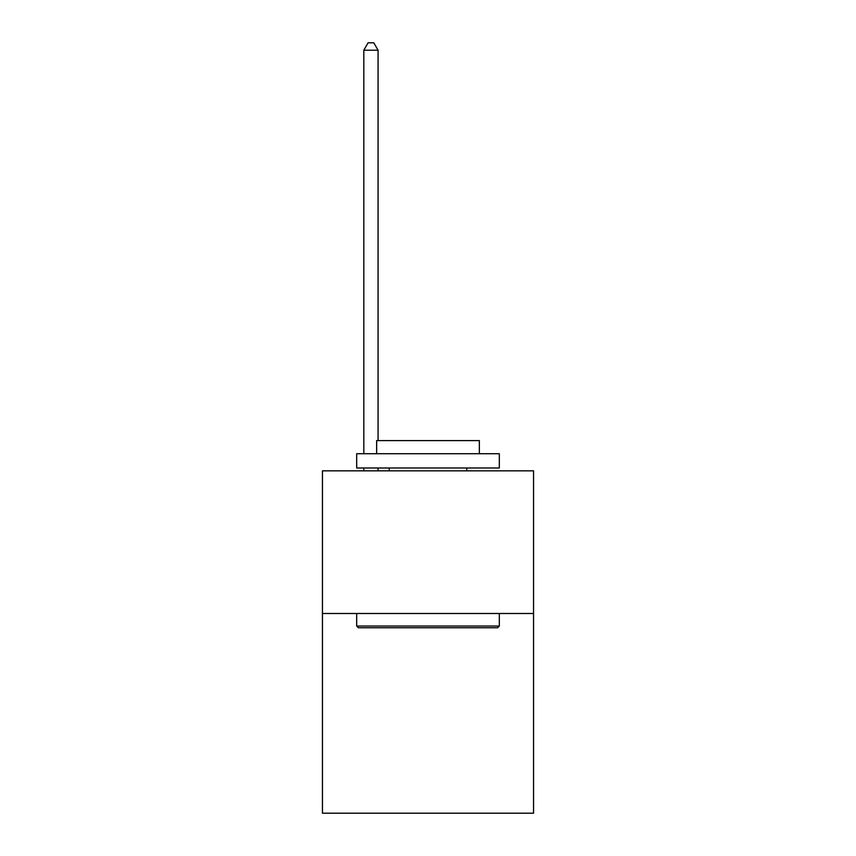 <?xml version="1.0" encoding="UTF-8"?>
<svg xmlns="http://www.w3.org/2000/svg" width="856" height="856" viewBox="0 0 856 856"><rect width="100%" height="100%" fill="white"/><g stroke="black" fill="none" stroke-linecap="round" stroke-linejoin="round"><path stroke-width="1.28" d="M533.556 613.495L533.556 813.2L322.445 813.2L322.445 470.854L533.556 470.854L533.556 613.495L322.445 613.495M358.386 627.758L356.674 626.046L499.326 626.046L497.614 627.758L358.386 627.758M499.326 453.734L499.326 467.997L356.674 467.997L356.674 453.734L499.326 453.734M376.651 453.734L376.651 440.605L479.349 440.605L479.349 453.734M499.326 613.495L499.326 626.046M356.674 613.495L356.674 626.046M466.798 467.997L466.798 470.854M389.202 467.997L389.202 470.854M378.074 470.854L378.074 467.997M378.074 440.605L378.074 50.215L363.811 50.215L363.811 453.734M363.811 470.854L363.811 467.997M363.811 50.215L368.091 42.8L373.794 42.8L378.074 50.215"/></g></svg>
